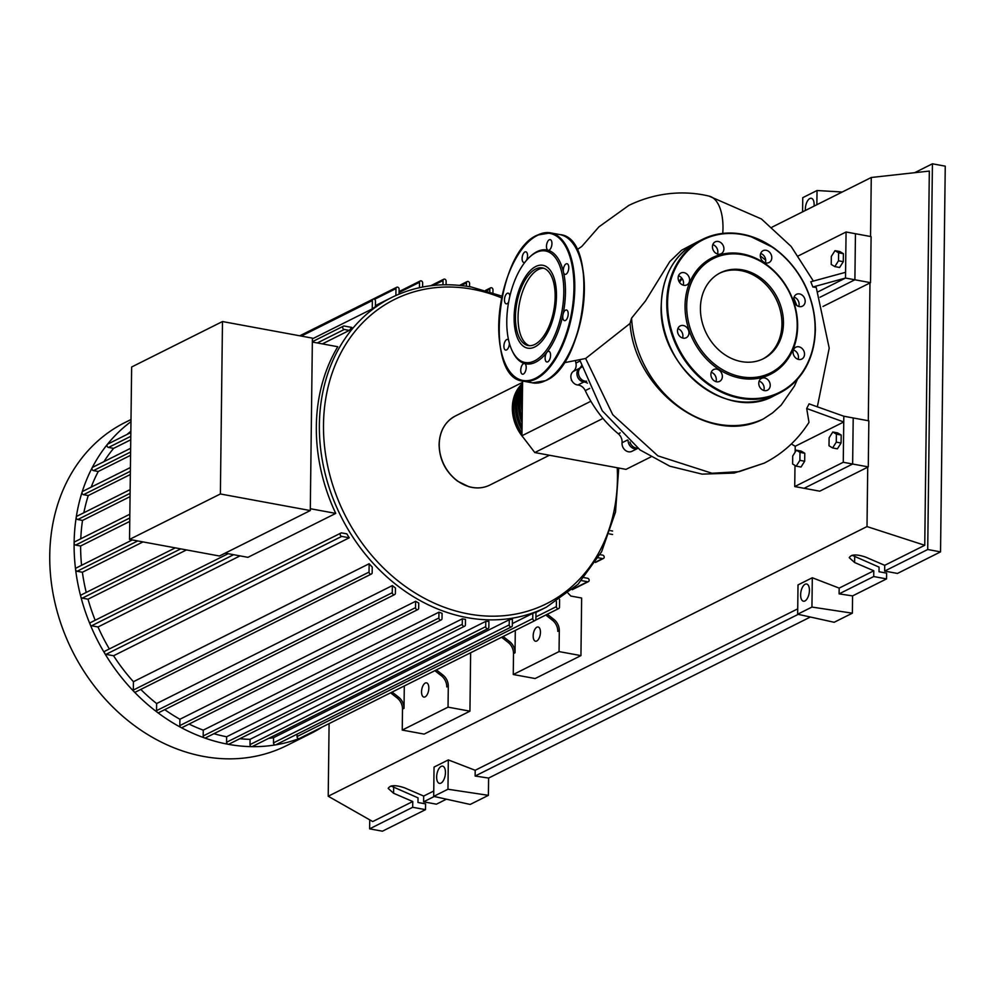 <?xml version="1.0" encoding="UTF-8"?>
<svg xmlns="http://www.w3.org/2000/svg" width="995" height="995" viewBox="0 0 995 995"><rect width="100%" height="100%" fill="white"/><g stroke="black" fill="none" stroke-linecap="round" stroke-linejoin="round"><path stroke-width="1.49" d="M798.438 255.839L846.073 231.997L855.451 233.725L854.892 279.782L870.525 282.667L871.098 236.611L855.451 233.725L854.892 279.782L820.042 297.231L854.892 279.782L845.514 278.053L818.027 291.821M870.525 282.667L823.002 306.46M868.274 466.891L852.64 464.018L853.2 417.962L868.846 420.835L868.274 466.891L819.743 491.182L794.731 486.567L794.993 465.424M843.822 416.221L843.748 421.979L806.696 408.522L809.084 403.87L843.822 416.221L853.2 417.962L852.64 464.018L804.109 488.296L852.64 464.018L843.262 462.277L794.731 486.567M650.817 456.954L626.004 469.366L534.788 452.551L521.94 435.76L590.868 401.246M534.788 452.551L602.97 418.422M521.94 435.76L522.599 381.023M622.261 445.437L622.659 446.705M571.715 380.339L572.088 381.06M571.416 379.655L571.404 380.488M587.423 383.15A9.042 7.475 63.4 0 0 583.928 381.956L577.859 385.003A9.042 7.475 -116.6 0 1 585.259 390.612A107.895 89.214 63.4 0 0 618.318 433.808A9.042 7.475 -116.6 0 1 622.062 442.75A7.537 6.231 63.4 0 0 625.059 450.088A7.537 6.231 63.4 0 0 631.912 451.332L637.857 448.359A7.537 6.231 63.4 0 1 631.327 447.228A7.537 6.231 63.4 0 1 628.094 440.424M575.52 361.16A107.895 89.214 63.4 0 0 575.918 363.075A9.042 7.475 -116.6 0 1 573.257 371.433A7.537 6.231 63.4 0 0 571.317 379.369A7.537 6.231 63.4 0 0 577.859 385.003M573.257 371.433L579.326 368.399A9.042 7.475 63.4 0 0 581.378 365.899M579.326 368.399A7.537 6.231 63.4 0 0 577.386 376.334A7.537 6.231 63.4 0 0 583.928 381.956M523.171 437.365A38.594 31.915 -116.6 0 1 512.338 407.801A38.594 31.915 -116.6 0 1 522.574 383.423M522.562 384.132A38.594 31.915 63.4 0 0 513.855 407.042A38.594 31.915 63.4 0 0 521.965 433.049M522.002 430.002A38.594 31.915 -116.6 0 1 515.373 406.283A38.594 31.915 -116.6 0 1 522.549 385.115M522.537 386.421A38.594 31.915 63.4 0 0 516.89 405.525A38.594 31.915 63.4 0 0 522.052 426.619M522.089 422.763A38.594 31.915 -116.6 0 1 518.407 404.766A38.594 31.915 -116.6 0 1 522.512 388.199M522.487 390.749A38.594 31.915 63.4 0 0 519.925 404.007A38.594 31.915 63.4 0 0 522.151 418.149M522.226 411.855A38.594 31.915 -116.6 0 1 521.442 403.249A38.594 31.915 -116.6 0 1 522.437 394.965M522.251 391.333A37.387 30.92 63.4 0 0 519.452 404.965A37.387 30.92 63.4 0 0 522.126 420.151M519.216 392.851A37.387 30.92 63.4 0 0 516.417 406.482A37.387 30.92 63.4 0 0 522.027 428.061M516.194 394.368A37.387 30.92 63.4 0 0 513.383 408A37.387 30.92 63.4 0 0 521.952 434.193M322.169 727.071A180.63 149.349 -116.6 0 1 311.062 733.377L286.697 745.566A180.63 149.349 -116.6 0 1 128.28 720.853A180.63 149.349 -116.6 0 1 49.75 555.26A180.63 149.349 -116.6 0 1 125.009 422.514L131.004 419.517M311.062 733.377A180.63 149.349 -116.6 0 1 299.296 738.514A180.63 149.349 -116.6 0 1 275.515 744.882A180.63 149.349 -116.6 0 1 251.785 746.648A180.63 149.349 -116.6 0 1 228.116 744.272A180.63 149.349 -116.6 0 1 204.485 737.917A180.63 149.349 -116.6 0 1 180.903 727.444A180.63 149.349 -116.6 0 1 157.384 712.345A180.63 149.349 -116.6 0 1 133.927 691.55A180.63 149.349 -116.6 0 1 104.773 653.454A180.63 149.349 -116.6 0 1 90.209 624.586A180.63 149.349 -116.6 0 1 80.819 596.664A180.63 149.349 -116.6 0 1 75.595 569.526A180.63 149.349 -116.6 0 1 74.115 543.059A1.803 1.492 -116.6 0 1 74.861 541.74L129.847 514.216M533.171 635.929A7.239 3.458 100.4 0 1 538.121 626.987A7.239 3.458 100.4 0 1 540.447 632.285A7.239 3.458 100.4 0 1 535.497 641.228A7.239 3.458 100.4 0 1 533.171 635.929M421.544 691.786A7.239 3.458 100.4 0 1 426.507 682.856A7.239 3.458 100.4 0 1 428.833 688.154A7.239 3.458 100.4 0 1 423.882 697.085A7.239 3.458 100.4 0 1 421.544 691.786M312.343 342.044L337.778 346.733A173.08 143.118 63.4 0 0 316.335 426.295A173.08 143.118 63.4 0 0 335.738 513.395L247.929 557.337L225.181 553.145M240.044 555.882L98.02 626.974L91.602 625.78A1.803 1.492 -116.6 0 1 90.806 622.435L228.166 553.693M109.35 648.951A173.08 143.118 -116.6 0 1 98.02 626.974M346.807 533.867A173.08 143.118 63.4 0 0 349.282 537.785L113.567 655.755L106.005 654.362A1.803 1.492 -116.6 0 1 105.221 651.016L340.937 533.046A1.803 1.492 -116.6 0 1 341.758 532.934L346.807 533.867M133.429 681.712L369.145 563.742L369.046 572.088A1.803 1.492 63.4 0 0 371.421 574.003L135.706 691.973A1.803 1.492 -116.6 0 1 133.33 690.057L133.429 681.712A173.08 143.118 -116.6 0 1 113.567 655.755M369.145 563.742A173.08 143.118 63.4 0 0 372.242 567.088L372.167 572.672A1.803 1.492 63.4 0 1 371.421 574.003M156.638 703.552L392.353 585.582L392.266 592.684A1.803 1.492 63.4 0 0 394.629 594.587L158.926 712.557A1.803 1.492 -116.6 0 1 156.551 710.654L156.638 703.552A173.08 143.118 -116.6 0 1 140.78 689.436M392.353 585.582A173.08 143.118 63.4 0 0 395.45 587.995L395.388 593.256A1.803 1.492 63.4 0 1 394.629 594.587M179.908 719.261L415.624 601.291L415.549 607.622A1.803 1.492 63.4 0 0 417.925 609.525L182.209 727.507A1.803 1.492 -116.6 0 1 179.834 725.591L179.908 719.261A173.08 143.118 -116.6 0 1 164.747 709.646M415.624 601.291A173.08 143.118 63.4 0 0 418.733 603.007L418.671 608.206A1.803 1.492 63.4 0 1 417.925 609.525M203.254 730.143L438.957 612.174L438.882 617.994A1.803 1.492 63.4 0 0 441.258 619.897L205.555 737.88A1.803 1.492 -116.6 0 1 203.179 735.964L203.254 730.143A173.08 143.118 -116.6 0 1 189.062 724.074M438.957 612.174A173.08 143.118 63.4 0 0 442.078 613.306L442.016 618.579A1.803 1.492 63.4 0 1 441.258 619.897M226.636 736.773L462.352 618.803A173.08 143.118 63.4 0 0 465.473 619.387L465.411 624.86A1.803 1.492 -116.6 0 1 464.653 626.191L228.937 744.16A1.803 1.492 -116.6 0 1 226.574 742.258L226.636 736.773A173.08 143.118 -116.6 0 1 213.925 733.688M250.068 739.335L485.784 621.365A173.08 143.118 63.4 0 0 488.918 621.39L488.844 627.211A1.803 1.492 -116.6 0 1 488.097 628.541L252.382 746.511A1.803 1.492 -116.6 0 1 250.006 744.608L250.068 739.335A173.08 143.118 -116.6 0 1 239.82 738.713M273.563 737.681L509.278 619.711A173.08 143.118 63.4 0 0 512.413 619.139L512.338 625.469A1.803 1.492 -116.6 0 1 511.579 626.8L275.876 744.77A1.803 1.492 -116.6 0 1 273.501 742.867L273.563 737.681A173.08 143.118 -116.6 0 1 268.6 738.389M512.363 623.567L532.822 613.318A173.08 143.118 63.4 0 0 535.969 612.062L535.882 619.164A1.803 1.492 -116.6 0 1 532.76 618.579L532.822 613.318M220.38 493.968L129.537 539.427L219.447 556.006L310.291 510.547L312.393 338.126L222.482 321.547L220.38 493.968L310.291 510.547M129.537 539.427L131.638 367.006L222.482 321.547M335.738 513.395L310.316 508.706M186.463 549.937L88.02 599.201L82.286 598.144A1.803 1.492 -116.6 0 1 81.503 594.799L175.282 547.872M142.994 541.914L82.386 572.249L77.125 571.267A1.803 1.492 -116.6 0 1 76.341 567.921L132.26 539.937M129.76 521.405L80.62 545.994L75.657 545.086A1.803 1.492 -116.6 0 1 74.115 543.059A180.63 149.349 -116.6 0 1 76.229 517.276A1.803 1.492 -116.6 0 1 76.963 516.206L130.146 489.59M130.059 496.642L82.523 520.422L77.759 519.539A1.803 1.492 -116.6 0 1 76.229 517.276A180.63 149.349 -116.6 0 1 82.087 492.164A1.803 1.492 -116.6 0 1 82.772 491.343L130.42 467.501M130.333 474.503L88.256 495.56L83.555 494.689A1.803 1.492 -116.6 0 1 82.087 492.164A180.63 149.349 -116.6 0 1 92.125 467.837A1.803 1.492 -116.6 0 1 92.709 467.264L130.656 448.272M130.569 455.312L98.256 471.481L93.493 470.598A1.803 1.492 -116.6 0 1 92.125 467.837A180.63 149.349 -116.6 0 1 107.323 444.454A180.63 149.349 -116.6 0 1 130.979 421.644M91.192 487.127A173.08 143.118 -116.6 0 1 98.256 471.481M83.854 512.748A173.08 143.118 -116.6 0 1 88.256 495.56M80.782 538.78A173.08 143.118 -116.6 0 1 82.523 520.422M81.565 565.309A173.08 143.118 -116.6 0 1 80.62 545.994M372.254 308.898L372.366 300.552A1.803 1.492 -116.6 0 1 375.488 301.124L375.426 306.696A173.08 143.118 63.4 0 0 372.254 308.898L312.38 338.86M127.061 434.442A173.08 143.118 -116.6 0 1 130.855 431.221M317.33 342.952L344.245 329.482A1.803 1.492 63.4 0 1 344.295 326.037L351.844 327.43A173.08 143.118 63.4 0 0 349.295 330.415L322.38 343.884M130.755 439.79L113.579 448.384L108.542 447.451A1.803 1.492 -116.6 0 1 107.746 444.106L130.843 432.551M103.965 461.618A173.08 143.118 -116.6 0 1 113.579 448.384M86.242 592.435A173.08 143.118 -116.6 0 1 82.386 572.249M397.129 697.955A12.064 9.975 -116.6 0 1 402.502 709.099L404.02 708.34A12.064 9.975 63.4 0 0 398.647 697.196L397.129 697.955L390.6 692.831M392.117 692.072L398.647 697.196M448.297 686.177A12.064 9.975 63.4 0 0 442.937 675.033L441.419 675.792A12.064 9.975 -116.6 0 1 446.78 686.936L448.297 686.177L448.036 707.146L402.241 730.069L402.502 709.099M404.293 685.978L404.02 708.34M508.146 642.397A12.064 9.975 -116.6 0 1 513.507 653.541L515.024 652.782A12.064 9.975 63.4 0 0 509.664 641.638L508.146 642.397L501.617 637.26M503.122 636.501L509.664 641.638M436.395 669.909L442.937 675.033M441.419 675.792L434.877 670.667M581.515 580.607L587.572 581.727A1.803 1.492 63.4 0 0 587.61 578.269L584.164 577.635M469.404 653.379L470.635 653.603L469.938 711.176L448.036 707.146M515.298 630.42L515.024 652.782M95.184 620.246A173.08 143.118 -116.6 0 1 88.02 599.201M553.954 619.475L552.436 620.233A12.064 9.975 -116.6 0 1 557.797 631.377L559.314 630.619A12.064 9.975 63.4 0 0 553.954 619.475L547.312 614.263M559.314 630.619L559.053 651.588L513.258 674.51L513.507 653.541M552.436 620.233L545.795 615.022M568.083 593.207L570.856 596.055L581.652 598.045L580.943 655.618L559.053 651.588M469.938 711.176L424.131 734.099L402.241 730.069M580.943 655.618L535.148 678.54L513.258 674.51M462.352 618.803L462.277 624.288A1.803 1.492 -116.6 0 0 464.653 626.191M612.597 531.031L610.544 530.658M609.413 533.905L612.547 534.489M598.306 557.785L602.609 558.581A1.803 1.492 63.4 0 0 602.659 555.123L600.072 554.65M492.935 292.704L492.973 289.756A1.803 1.492 63.4 0 0 489.838 289.184L489.814 291.672M469.54 286.697L469.578 283.475A1.803 1.492 -116.6 0 0 466.456 282.891L466.406 286.199M442.962 284.806L443.011 280.553A1.803 1.492 -116.6 0 1 446.133 281.125L446.096 284.757M419.455 287.692L419.517 282.281A1.803 1.492 -116.6 0 1 422.651 282.866L422.601 287.033M395.886 295.49L395.973 288.6A1.803 1.492 -116.6 0 1 399.107 289.172L399.045 294.122M488.097 628.541A1.803 1.492 -116.6 0 1 485.722 626.639L485.784 621.365M559.588 599.463L559.501 607.211A1.803 1.492 -116.6 0 1 556.367 606.639L556.429 601.515M511.579 626.8A1.803 1.492 -116.6 0 1 509.204 624.897L509.278 619.711M535.123 620.494L299.42 738.464A1.803 1.492 -116.6 0 1 297.045 736.561L297.07 734.161M344.245 329.482L349.295 330.415M349.282 537.785L341.72 536.392A1.803 1.492 -116.6 0 1 340.937 533.046M682.222 278.687A63.63 52.611 63.4 0 0 679.486 282.294M631.576 318.126A101.925 84.276 63.4 0 0 718.303 424.268A101.925 84.276 63.4 0 0 763.376 418.945C711.027 446.68 634.648 391.383 630.059 323.45L631.576 318.126L645.444 301.012L669.772 261.61L681.587 250.23L695.604 242.855M679 281.473A64.526 53.357 -116.6 0 1 681.687 277.966M760.317 255.864L765.702 260.217M793.799 298.189L796.784 305.428M797.48 379.219L794.458 386.01L781.199 405.077L772.742 412.763L763.376 418.945M831.322 256.449L835.004 250.641L838.598 252.805L838.499 260.789L834.817 266.598L831.223 264.434L831.322 256.449M838.598 252.805L843.399 253.7L839.805 251.524L835.004 250.641M843.399 253.7L843.3 261.673L838.499 260.789M843.3 261.673L839.606 267.481L834.817 266.598M829.109 437.8L832.79 431.992L836.385 434.156L836.285 442.128L832.604 447.949L829.009 445.772L829.109 437.8M836.385 434.156L841.185 435.039L837.591 432.875L832.79 431.992M841.185 435.039L841.086 443.024L836.285 442.128M841.086 443.024L837.392 448.832L832.604 447.949M792.704 456.021L796.398 450.2L799.992 452.377L799.893 460.349L796.199 466.157L792.617 463.993L792.704 456.021M799.992 452.377L804.781 453.26L801.186 451.096L796.398 450.2M804.781 453.26L804.681 461.232L799.893 460.349M804.681 461.232L801 467.041L796.199 466.157M629.947 442.041A7.537 6.231 63.4 0 0 637.472 448.073M581.727 367.105L581.577 367.18A7.537 6.231 63.4 0 0 578.953 375.724A7.537 6.231 63.4 0 0 586.615 381.185M630.059 323.45L585.632 358.486L563.941 362.789M812.865 286.995L845.514 278.053L845.576 272.307L810.801 281.772L812.865 286.995L816.248 287.493L829.208 348.126L817.318 406.918M843.262 462.277L843.748 421.979L795.216 446.27L791.323 443.981M585.632 358.486L612.771 414.741L657.894 455.859L712.034 473.259L739.074 471.655L764.26 463.11C782.729 453.72 797.642 440.126 808.997 422.353L806.696 408.522M722.793 233.39L722.992 228.527A44.389 21.181 -79.6 0 0 709.124 196.127A44.389 21.181 -79.6 0 0 708.85 196.065M795.154 452.165L795.216 446.27M846.073 231.997L845.576 272.307M741.387 361.595A48.034 39.713 -116.6 0 1 701.873 320.999A48.034 39.713 -116.6 0 1 720.442 272.779A48.034 39.713 -116.6 0 1 742.506 269.881A48.034 39.713 -116.6 0 1 782.008 310.477A48.034 39.713 -116.6 0 1 763.439 358.697A48.034 39.713 -116.6 0 1 741.387 361.595M719.696 273.165A48.034 39.713 -116.6 0 1 740.989 270.64A48.034 39.713 -116.6 0 1 780.379 310.738A48.034 39.713 -116.6 0 1 762.68 359.058M742.096 253.862A65.135 53.854 -116.6 0 1 797.629 326.422A65.135 53.854 -116.6 0 1 740.578 378.212A65.135 53.854 -116.6 0 1 685.045 305.664A65.135 53.854 -116.6 0 1 742.096 253.862M742.693 254.708A63.929 52.859 -116.6 0 1 797.194 325.925A63.929 52.859 -116.6 0 1 741.2 376.757A63.929 52.859 -116.6 0 1 686.699 305.552A63.929 52.859 -116.6 0 1 742.693 254.708M770.229 385.339A6.629 5.485 -116.6 0 1 767.456 390.214A6.629 5.485 -116.6 0 1 761.648 389.306A6.629 5.485 -116.6 0 1 758.762 383.224A6.629 5.485 -116.6 0 1 761.523 378.349A6.629 5.485 -116.6 0 1 767.344 379.257A6.629 5.485 -116.6 0 1 770.229 385.339M763.787 390.463A6.629 5.485 63.4 0 0 764.16 388.373A6.629 5.485 63.4 0 0 759.123 381.135M720.616 380.675A6.629 5.485 -116.6 0 1 719.584 381.383A6.629 5.485 -116.6 0 1 712.084 378.56A6.629 5.485 -116.6 0 1 712.619 370.227A6.629 5.485 -116.6 0 1 713.651 369.518A6.629 5.485 -116.6 0 1 721.164 372.341A6.629 5.485 -116.6 0 1 720.616 380.675M683.155 338.151A6.629 5.485 -116.6 0 1 677.694 332.554A6.629 5.485 -116.6 0 1 680.257 325.887A6.629 5.485 -116.6 0 1 683.304 325.489A6.629 5.485 -116.6 0 1 688.764 331.099A6.629 5.485 -116.6 0 1 686.202 337.753A6.629 5.485 -116.6 0 1 683.155 338.151M679.759 282.679A6.629 5.485 -116.6 0 1 680.903 273.016A6.629 5.485 -116.6 0 1 687.98 275.217A6.629 5.485 -116.6 0 1 686.848 284.881A6.629 5.485 -116.6 0 1 679.759 282.679M683.179 285.13A6.629 5.485 63.4 0 0 681.911 278.252A6.629 5.485 63.4 0 0 678.503 275.802M712.445 246.748A6.629 5.485 -116.6 0 1 715.206 241.872A6.629 5.485 -116.6 0 1 721.027 242.78A6.629 5.485 -116.6 0 1 723.912 248.862A6.629 5.485 -116.6 0 1 721.151 253.737A6.629 5.485 -116.6 0 1 715.33 252.829A6.629 5.485 -116.6 0 1 712.445 246.748M717.482 253.986A6.629 5.485 63.4 0 0 717.843 251.897A6.629 5.485 63.4 0 0 712.818 244.658M762.046 251.399A6.629 5.485 -116.6 0 1 763.078 250.69A6.629 5.485 -116.6 0 1 770.59 253.514A6.629 5.485 -116.6 0 1 770.055 261.859A6.629 5.485 -116.6 0 1 769.023 262.556A6.629 5.485 -116.6 0 1 761.511 259.745A6.629 5.485 -116.6 0 1 762.046 251.399M765.354 262.804A6.629 5.485 63.4 0 0 760.69 253.489M799.52 293.923A6.629 5.485 -116.6 0 1 804.98 299.532A6.629 5.485 -116.6 0 1 802.418 306.186A6.629 5.485 -116.6 0 1 799.371 306.597A6.629 5.485 -116.6 0 1 793.91 300.987A6.629 5.485 -116.6 0 1 796.473 294.321A6.629 5.485 -116.6 0 1 799.52 293.923M798.749 306.435A6.629 5.485 63.4 0 0 794.072 297.119M802.903 349.407A6.629 5.485 -116.6 0 1 801.771 359.071A6.629 5.485 -116.6 0 1 794.694 356.869A6.629 5.485 -116.6 0 1 795.826 347.205A6.629 5.485 -116.6 0 1 802.903 349.407M798.102 359.307A6.629 5.485 63.4 0 0 796.846 352.441A6.629 5.485 63.4 0 0 793.425 349.991M682.533 338.001A6.629 5.485 63.4 0 0 677.856 328.673M715.927 381.632A6.629 5.485 63.4 0 0 711.251 372.304M515.447 316.646A39.477 18.83 100.4 0 1 542.449 267.891A39.477 18.83 100.4 0 1 555.148 296.784A39.477 18.83 100.4 0 1 528.134 345.539A39.477 18.83 100.4 0 1 515.447 316.646M529.464 345.675A39.477 18.83 100.4 0 1 518.047 317.131A39.477 18.83 100.4 0 1 543.743 268.24M529.489 257.232L530.41 256.374A57.897 27.624 100.4 0 1 548.108 250.267A5.423 2.587 100.4 0 1 547.325 242.258A5.423 2.587 100.4 0 1 550.198 239.621A5.423 2.587 100.4 0 1 551.093 247.655A5.423 2.587 100.4 0 1 548.22 250.292A5.423 2.587 100.4 0 1 548.108 250.267A57.897 27.624 100.4 0 1 563.493 272.294A5.423 2.587 100.4 0 1 566.105 263.862A5.423 2.587 100.4 0 1 567.026 263.712A5.423 2.587 100.4 0 1 568.717 268.588A5.423 2.587 100.4 0 1 565.981 274.234A5.423 2.587 100.4 0 1 565.06 274.384A5.423 2.587 100.4 0 1 563.493 272.294A57.897 27.624 100.4 0 1 565.458 292.331A57.897 27.624 100.4 0 1 562.983 314.594A57.897 27.624 100.4 0 1 546.852 352.392A57.897 27.624 100.4 0 1 524.576 363.548A57.897 27.624 100.4 0 1 512.773 352.006L512.214 350.874A56.69 27.052 100.4 0 1 506.778 320.987A56.69 27.052 100.4 0 1 529.489 257.232A56.69 27.052 100.4 0 1 563.804 292.443A56.69 27.052 100.4 0 1 543.792 353.424A56.69 27.052 100.4 0 1 512.214 350.874M509.365 343.2A5.423 2.587 100.4 0 1 506.567 349.942A5.423 2.587 100.4 0 1 505.647 350.103A5.423 2.587 100.4 0 1 503.955 345.215A5.423 2.587 100.4 0 1 506.691 339.581A5.423 2.587 100.4 0 1 507.612 339.432A5.423 2.587 100.4 0 1 508.594 340.116M508.644 302.082A5.423 2.587 100.4 0 1 506.219 303.836A5.423 2.587 100.4 0 1 505.224 303.127A5.423 2.587 100.4 0 1 504.925 296.883A5.423 2.587 100.4 0 1 508.184 293.164A5.423 2.587 100.4 0 1 509.166 293.873A5.423 2.587 100.4 0 1 509.888 296.137M524.95 262.245A5.423 2.587 100.4 0 1 523.843 262.493A5.423 2.587 100.4 0 1 522.101 258.526A5.423 2.587 100.4 0 1 525.82 251.822A5.423 2.587 100.4 0 1 527.561 255.79A5.423 2.587 100.4 0 1 526.467 260.379M567.448 310.689A5.423 2.587 100.4 0 1 567.747 316.932A5.423 2.587 100.4 0 1 564.501 320.651A5.423 2.587 100.4 0 1 563.506 319.942A5.423 2.587 100.4 0 1 562.983 314.594A5.423 2.587 100.4 0 1 566.466 309.98A5.423 2.587 100.4 0 1 567.448 310.689M550.571 355.29A5.423 2.587 100.4 0 1 546.864 361.993A5.423 2.587 100.4 0 1 545.111 358.026A5.423 2.587 100.4 0 1 546.852 352.392A5.423 2.587 100.4 0 1 548.83 351.322A5.423 2.587 100.4 0 1 550.571 355.29M525.36 371.558A5.423 2.587 100.4 0 1 522.487 374.195A5.423 2.587 100.4 0 1 521.579 366.16A5.423 2.587 100.4 0 1 524.452 363.511A5.423 2.587 100.4 0 1 524.576 363.548A5.423 2.587 100.4 0 1 525.36 371.558M805.378 210.467A8.744 4.167 100.4 0 1 805.341 209.087A8.744 4.167 100.4 0 1 811.323 198.291A8.744 4.167 100.4 0 1 814.134 204.684A8.744 4.167 100.4 0 1 814.047 206.127M800.627 594.811A8.744 4.167 100.4 0 1 806.609 584.003A8.744 4.167 100.4 0 1 809.42 590.408A8.744 4.167 100.4 0 1 803.438 601.204A8.744 4.167 100.4 0 1 800.627 594.811M436.643 776.971A8.744 4.167 100.4 0 1 442.638 766.175A8.744 4.167 100.4 0 1 445.449 772.568A8.744 4.167 100.4 0 1 439.467 783.376A8.744 4.167 100.4 0 1 436.643 776.971M391.072 786.013L418.037 797.866L417.975 802.48L425.586 803.885L425.512 809.644L412.689 807.281L412.763 801.522L393.585 793.264L388.212 788.413C390.127 785.03 395.562 784.831 404.505 787.804L423.683 796.062L423.609 801.821L436.432 804.184L446.407 799.184M852.106 555.272L879.07 567.125L879.008 571.739L886.62 573.145L886.545 578.903L852.578 595.905L852.367 613.181L834.171 622.285L797.654 614.213L798.015 584.911L812.306 577.759L839.171 588.107L839.108 593.866L852.578 595.905M810.378 617.024L488.607 778.065L488.396 795.341L470.187 804.445L433.683 796.373L434.044 767.07L448.322 759.919L475.2 770.279L475.125 776.038L488.607 778.065M412.689 807.281L369.618 828.835L369.73 819.855M425.512 809.644L382.441 831.198L369.618 828.835M434.23 796.497L423.609 801.821M433.745 791.025L423.683 796.062M412.763 801.522L372.727 821.559L328.213 796.236L329.096 723.614M886.545 578.903L873.722 576.54L873.797 570.782L854.618 562.523L849.245 557.673C851.16 554.29 856.596 554.091 865.538 557.063L884.717 565.322L884.642 571.08L897.465 573.443L940.536 551.877L927.713 549.514L884.642 571.08M873.722 576.54L839.108 593.866M873.797 570.782L839.171 588.107M914.654 172.695L932.427 163.802L927.713 549.514M772.02 227.158L871.272 177.483L929.33 171.078L924.753 545.285L884.717 565.322M940.536 551.877L945.25 166.165L932.427 163.802M433.683 796.373L447.961 789.234L448.322 759.919M447.961 789.234L488.396 795.341M797.654 614.213L811.945 607.062L812.306 577.759M811.945 607.062L852.367 613.181M798.214 614.338L475.125 776.038M797.729 608.853L475.2 770.279M802.579 211.86L802.754 197.669L817.032 190.518L842.243 192.01M816.858 204.721L817.032 190.518M871.272 177.483L870.55 236.511M869.978 282.941L868.299 420.736M867.727 467.165L867.006 526.579L328.213 796.236M924.753 545.285L867.006 526.579M556.479 296.112A42.126 20.099 100.4 0 1 524.278 346.845A42.126 20.099 100.4 0 1 525.124 277.195A42.126 20.099 100.4 0 1 556.479 296.112M585.259 390.612L589.712 388.386M620.183 432.875L618.318 433.808M622.062 442.75L627.596 439.977M580.06 360.998L575.918 363.075M489.876 485.05A38.594 31.915 -116.6 0 1 456.021 479.777A38.594 31.915 -116.6 0 1 439.243 444.392A38.594 31.915 -116.6 0 1 455.324 416.022C445.014 421.681 439.591 431.196 439.081 444.566C439.454 459.802 445.673 472.04 457.75 481.281L468.782 486.667C476.294 488.781 483.334 488.234 489.876 485.05L549.427 455.25M618.741 468.036L615.519 512.039L601.627 551.74L578.033 584.252L546.429 607.149A173.08 143.118 -116.6 0 1 466.941 617.584A173.08 143.118 -116.6 0 1 319.37 424.778A173.08 143.118 -116.6 0 1 391.495 297.58L375.438 305.614M617.261 467.762A170.07 140.631 -116.6 0 1 468.496 613.952A170.07 140.631 -116.6 0 1 323.499 424.504A170.07 140.631 -116.6 0 1 472.463 289.259A170.07 140.631 -116.6 0 1 501.667 297.891M82.286 598.144L180.742 548.879M77.125 571.267L137.72 540.944M75.657 545.086L129.798 517.985M77.759 519.539L130.096 493.346M83.555 494.689L130.37 471.257M93.493 470.598L130.606 452.028M573.02 589.003L587.572 581.727M203.179 735.964L438.882 617.994M133.33 690.057L369.046 572.088M179.834 725.591L415.549 607.622M156.551 710.654L392.266 592.684M226.574 742.258L462.277 624.288M595.719 562.026L602.609 558.581M486.766 290.727L489.838 289.184M461.17 285.54L466.456 282.891M433.198 285.453L443.011 280.553M301.348 336.086L372.366 300.552M399.057 292.53L419.517 282.281M374.518 299.333L395.973 288.6M250.006 744.608L485.722 626.639M535.907 616.875L556.367 606.639M273.501 742.867L509.204 624.897M297.045 736.561L532.76 618.579M108.542 447.451L130.793 436.32M106.005 654.362L341.72 536.392M91.602 625.78L233.626 554.7M661.302 305.229A85.943 71.055 -116.6 0 1 697.109 242.071C674.349 254.533 662.384 275.615 661.215 305.316C657.819 366.657 727.333 422.527 774.035 395.774A85.943 71.055 -116.6 0 1 734.571 400.96A85.943 71.055 -116.6 0 1 661.302 305.229M742.034 234.148A85.943 71.055 -116.6 0 1 815.303 329.892A85.943 71.055 -116.6 0 1 779.495 393.05A85.943 71.055 -116.6 0 1 740.031 398.224A85.943 71.055 -116.6 0 1 666.762 302.492A85.943 71.055 -116.6 0 1 702.569 239.335A85.943 71.055 -116.6 0 1 742.034 234.148M667.583 302.443A85.334 70.558 -116.6 0 1 742.332 234.584A85.334 70.558 -116.6 0 1 815.092 329.644A85.334 70.558 -116.6 0 1 740.342 397.502A85.334 70.558 -116.6 0 1 667.583 302.443M577.063 250.305A74.787 35.683 100.4 0 1 554.203 374.319M532.574 382.864L545.633 380.662C586.652 364.369 599.525 237.482 559.911 234.596A75.384 35.969 100.4 0 1 584.152 289.756A75.384 35.969 100.4 0 1 545.36 380.699A75.384 35.969 100.4 0 1 532.574 382.864L523.183 381.135A75.384 35.969 100.4 0 1 506.032 365.439M574.774 288.028A75.384 35.969 100.4 0 1 535.982 378.971A75.384 35.969 100.4 0 1 523.183 381.135C483.57 378.249 496.455 251.362 537.462 235.081L550.533 232.867A75.384 35.969 100.4 0 1 574.774 288.028M537.735 235.044A75.384 35.969 100.4 0 1 550.533 232.867L559.911 234.596M537.213 235.517A74.787 35.683 100.4 0 1 573.953 288.077A74.787 35.683 100.4 0 1 535.472 378.299A74.787 35.683 100.4 0 1 498.731 325.726A74.787 35.683 100.4 0 1 537.213 235.517M393.659 787.368L393.585 793.264M854.693 556.628L854.618 562.523M522.586 382.354L455.324 416.022M502.027 296.162L471.493 287.045C442.837 281.933 416.171 285.441 391.495 297.58M546.429 607.149L535.969 612.385M588.393 581.615L572.237 589.712M603.443 558.469L595.433 562.473M490.597 287.853L485.56 290.378M459.59 285.378L467.202 281.56M430.723 285.739L443.77 279.222M299.955 335.825L373.113 299.221M399.07 291.572L420.276 280.951M299.769 335.8L396.731 287.269M535.546 620.146L558.742 608.542M343.462 326.136L312.355 341.708M764.247 463.123L734.086 473.073L702.097 474.13L669.871 466.207L640.083 449.976L602.236 410.761L579.886 360.289M813.325 281.013L791.149 246.449L761.436 218.975L708.987 196.102M709.124 196.127C688.478 191.09 659.324 190.654 628.84 205.405L598.915 226.872L581.801 246.449L576.988 249.745M697.109 242.071L702.569 239.335C716.985 232.32 732.519 231.138 749.16 235.803L773.687 247.78C800.652 268.426 814.557 295.764 815.39 329.793C814.221 359.506 802.256 380.587 779.495 393.05L774.035 395.774"/></g></svg>
